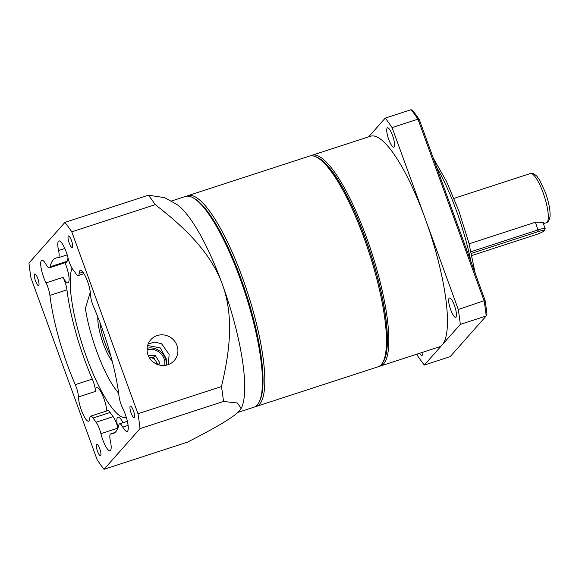 <?xml version="1.0" encoding="UTF-8"?>
<svg xmlns="http://www.w3.org/2000/svg" width="579" height="579" viewBox="0 0 579 579"><rect width="100%" height="100%" fill="white"/><g stroke="black" fill="none" stroke-linecap="round" stroke-linejoin="round"><path stroke-width="0.87" d="M382.712 362.613A109.684 26.533 -108 0 0 365.342 238.172A109.684 26.533 -108 0 0 315.707 156.735M310.728 155.816A110.792 26.8 72 0 1 311.878 155.317A110.792 26.8 72 0 1 366.572 237.607A110.792 26.8 72 0 1 380.454 366.015A110.792 26.8 72 0 1 379.231 366.29M392.511 135.377A10.154 2.454 -108 0 0 387.496 127.836A10.154 2.454 -108 0 0 388.77 139.604A10.154 2.454 -108 0 0 393.785 147.146A10.154 2.454 -108 0 0 392.511 135.377M454.443 305.538A10.154 2.454 -108 0 0 449.427 297.997A10.154 2.454 -108 0 0 450.701 309.765A10.154 2.454 -108 0 0 455.716 317.306A10.154 2.454 -108 0 0 454.443 305.538M380.454 366.015L439.063 346.944A110.792 26.8 -108 0 0 442.313 344.722A110.792 26.8 -108 0 0 425.181 218.536L392.077 127.583A147.725 35.739 -108 0 0 385.23 118.123L368.685 136.825M416.945 354.145L417.481 355.6A147.725 35.739 -108 0 0 424.32 365.06L450.216 356.628L486.201 315.96A147.725 35.739 -108 0 0 484.182 301.058L417.973 119.151A147.725 35.739 -108 0 0 411.126 109.699L385.23 118.123M411.126 109.699L412.892 110.748A146.241 35.377 72 0 1 419.254 119.542L417.973 119.151L392.077 127.583M419.254 119.542L485.079 300.407L458.286 309.49L425.181 218.536A110.792 26.8 -108 0 0 370.488 136.239L311.878 155.317M485.079 300.407A146.241 35.377 72 0 1 486.961 314.259L486.201 315.96L460.305 324.392A147.725 35.739 -108 0 0 458.286 309.49M424.32 365.06L460.305 324.392M419.616 353.27A10.154 2.454 -108 0 0 422.055 355.347A10.154 2.454 -108 0 0 422.808 352.235M147.623 345.475L160.274 347.892L166.086 358.444A64.631 15.633 72 0 1 166.89 365.045M90.302 292.156L85.374 308.52A63.154 15.278 -108 0 0 118.644 393.177M469.091 243.831L535.669 222.162L543.399 222.372L543.326 223.545M471.038 251.727L538.202 229.863A9.235 1.259 -20 0 1 545.179 228.633A9.235 1.259 -20 0 1 545.15 228.821L544.267 230.674A7.759 1.057 160 0 0 538.427 231.549L471.415 253.363M471.892 255.505L535.575 234.777A7.759 1.057 160 0 0 544.267 230.674M176.971 345.46A15.698 15.076 41.5 0 0 150.735 339.772A15.698 15.076 41.5 0 0 148.007 354.884A15.698 15.076 41.5 0 0 174.243 360.572A15.698 15.076 41.5 0 0 176.971 345.46M168.431 364.56L169.111 354.341L161.555 343.752L154.911 342.109L148.144 343.948M192.901 197.714L194.197 198.423A109.684 26.533 72 0 1 240.973 278.651A109.684 26.533 72 0 1 259.942 400.436L259.312 401.768A110.792 26.8 -108 0 0 240.155 278.752A110.792 26.8 -108 0 0 192.901 197.714A110.792 26.8 -108 0 0 185.468 196.455L170.979 201.174M237.875 412.422L254.043 407.16A110.792 26.8 -108 0 0 259.312 401.768M37.801 278.506A6.094 1.476 -108 0 0 34.798 273.983A6.094 1.476 -108 0 0 35.558 281.047A6.094 1.476 -108 0 0 38.569 285.57A6.094 1.476 -108 0 0 37.801 278.506M71.463 240.466A6.094 1.476 -108 0 0 68.46 235.942A6.094 1.476 -108 0 0 69.219 243.006A6.094 1.476 -108 0 0 72.23 247.53A6.094 1.476 -108 0 0 71.463 240.466M133.402 410.627A6.094 1.476 -108 0 0 130.391 406.103A6.094 1.476 -108 0 0 131.151 413.16A6.094 1.476 -108 0 0 134.162 417.691A6.094 1.476 -108 0 0 133.402 410.627M99.74 448.667A6.094 1.476 -108 0 0 96.729 444.144A6.094 1.476 -108 0 0 97.496 451.207A6.094 1.476 -108 0 0 100.5 455.731A6.094 1.476 -108 0 0 99.74 448.667M128.089 425.377L122.813 427.092A14.772 3.575 -108 0 0 127.141 431.427A14.772 3.575 -108 0 0 125.296 414.303A14.772 3.575 -108 0 0 122.922 408.774A11.081 2.678 -108 0 1 121.141 404.634A11.081 2.678 -108 0 1 119.035 396.275A92.329 22.335 -108 0 0 93.682 307.029A11.081 2.678 -108 0 1 90.519 294.718A14.772 3.575 -108 0 0 87.545 281.437A14.772 3.575 -108 0 0 80.257 270.465A14.772 3.575 -108 0 0 79.142 273.353L82.855 272.144M83.933 273.686L78.31 275.517A11.081 2.678 -108 0 1 75.907 273.643A92.329 22.335 -108 0 0 72.874 269.459A11.081 2.678 -108 0 1 68.047 258.017A14.772 3.575 -108 0 0 66.187 251.916A14.772 3.575 -108 0 0 58.899 240.944A14.772 3.575 -108 0 0 58.559 250.548L64.819 248.507M67.178 254.869L58.305 257.749A11.081 2.678 -108 0 1 58.052 257.785A92.329 22.335 -108 0 0 55.91 258.046A92.329 22.335 -108 0 0 50.091 266.781A11.081 2.678 -108 0 1 49.389 267.831A11.081 2.678 -108 0 1 46.146 264.581A14.772 3.575 -108 0 0 41.818 260.246A14.772 3.575 -108 0 0 43.664 277.37A14.772 3.575 -108 0 0 46.038 282.892L63.075 277.348A14.772 3.575 -108 0 0 67.996 282.798A14.772 3.575 -108 0 0 66.144 265.674A14.772 3.575 -108 0 0 64.986 262.75M117.877 428.127L100.912 433.649A11.081 2.678 -108 0 0 99.516 429.075A11.081 2.678 -108 0 0 96.078 422.214L113.115 416.67A11.081 2.678 72 0 1 116.553 423.531A11.081 2.678 72 0 1 117.921 428.011A14.772 3.575 -108 0 1 117.957 417.09A14.772 3.575 -108 0 1 122.98 422.735M78.44 396.955A11.081 2.678 -108 0 0 76.211 386.989A11.081 2.678 -108 0 0 75.277 384.644L92.314 379.093A11.081 2.678 72 0 1 93.248 381.445A11.081 2.678 72 0 1 95.477 391.411L78.44 396.955A14.772 3.575 -108 0 0 81.407 410.236A14.772 3.575 -108 0 0 88.703 421.208A14.772 3.575 -108 0 0 89.817 418.32A11.081 2.678 -108 0 1 90.65 416.156A11.081 2.678 -108 0 1 93.053 418.031A92.329 22.335 -108 0 0 96.078 422.214M106.811 410.895A14.772 3.575 -108 0 0 103.887 398.54A14.772 3.575 -108 0 0 96.599 387.568A14.772 3.575 -108 0 0 95.477 391.411M100.912 433.649A14.772 3.575 -108 0 0 102.772 439.758A14.772 3.575 -108 0 0 110.061 450.73A14.772 3.575 -108 0 0 110.401 441.126A11.081 2.678 -108 0 1 110.654 433.917A11.081 2.678 -108 0 1 110.907 433.888A92.329 22.335 -108 0 0 113.05 433.628A92.329 22.335 -108 0 0 118.869 424.892A11.081 2.678 -108 0 1 119.571 423.842L127.366 421.302M72.013 268.171A81.248 19.657 -108 0 0 86.553 357.2A81.248 19.657 -108 0 0 126.396 417.625M241.211 408.354L237.318 402.984L223.494 401.464A147.725 35.739 -108 0 0 221.468 386.562C229.19 353.798 234.575 317.965 222.437 284.521C210.228 251.127 182.783 226.063 155.259 204.655A147.725 35.739 -108 0 0 148.419 195.203L164.516 197.627L175.184 203.482A110.792 26.8 72 0 1 222.437 284.521A110.792 26.8 72 0 1 241.595 407.536L239.576 410.706C232.917 418.19 210.517 430.32 187.509 442.132L104.025 469.301A147.725 35.739 72 0 1 97.185 459.849L30.976 277.942A147.725 35.739 72 0 1 28.95 263.04L64.935 222.372A147.725 35.739 72 0 1 71.774 231.824L137.983 413.732A147.725 35.739 72 0 1 140.009 428.634L104.025 469.301M63.075 277.348A11.081 2.678 72 0 1 66.961 289.855L49.924 295.399A92.329 22.335 -108 0 0 67.475 365.052A92.329 22.335 -108 0 0 75.277 384.644M66.961 289.855A92.329 22.335 -108 0 0 84.512 359.508A92.329 22.335 -108 0 0 92.314 379.093M49.924 295.399A11.081 2.678 -108 0 0 46.038 282.892M58.305 257.749A11.081 2.678 -108 0 0 58.559 250.548M78.31 275.517A11.081 2.678 -108 0 0 79.142 273.353M122.813 427.092A11.081 2.678 -108 0 0 119.571 423.842M68.076 258.118A92.329 22.335 -108 0 0 67.128 261.238A11.081 2.678 72 0 1 66.426 262.287L49.389 267.831M90.65 416.156L107.687 410.612A11.081 2.678 72 0 1 110.09 412.48A92.329 22.335 -108 0 0 113.115 416.67M148.419 195.203L64.935 222.372M155.259 204.655L71.774 231.824M221.468 386.562L137.983 413.732M223.494 401.464L140.009 428.634M158.11 364.705L155.809 361.043A7.541 7.245 41.5 0 0 149.179 357.395L153.5 357.373L155.201 355.448L148.246 355.492M166.296 365.19A15.698 15.076 41.5 0 0 163.922 355.477A15.698 15.076 41.5 0 0 147.124 348.218M164.726 365.436A13.845 13.303 41.5 0 0 162.728 356.005A13.845 13.303 41.5 0 0 147.066 349.81M158.704 364.893L159.818 362.801L155.201 355.448M156.938 364.263A7.541 7.245 41.5 0 0 155.809 361.043L153.5 357.373M158.125 364.712L159.818 362.801M186.699 196.187A110.792 26.8 72 0 1 187.849 195.68A110.792 26.8 72 0 1 242.543 277.978A110.792 26.8 72 0 1 256.425 406.386A110.792 26.8 72 0 1 255.194 406.661M316.93 157.35L318.653 158.291A109.315 26.446 72 0 1 365.277 238.251A109.315 26.446 72 0 1 384.181 359.624L383.341 361.397A110.792 26.8 -108 0 0 364.184 238.389A110.792 26.8 -108 0 0 316.93 157.35A110.792 26.8 -108 0 0 309.497 156.091L187.849 195.68M256.425 406.386L378.073 366.797A110.792 26.8 -108 0 0 383.341 361.397M470.951 261.592A92.329 22.335 -108 0 0 456.534 211.067A92.329 22.335 -108 0 0 436.486 166.897M99.892 322.351A25.852 6.253 -108 0 0 110.77 355.752M112.232 361.267A27.329 6.608 72 0 1 97.829 317.024M166.086 358.444L165.58 359.016M530.35 173.541C531.754 172.643 533.954 173.57 536.95 176.32L539.577 179.968L545.338 192.344C548.805 202.1 550.376 210.155 550.05 216.51C549.261 220.534 548.031 222.597 546.352 222.705A25.852 6.253 -108 0 0 543.109 192.742A25.852 6.253 -108 0 0 530.35 173.541L454.03 198.373M538.427 231.549L535.423 222.242M50.091 266.781L67.128 261.238M110.09 412.48L93.053 418.031M114.939 432.578L110.907 433.888M475.171 273.179L468.831 242.84L458.763 210.669L446.387 181.162L433.338 158.248M543.37 223.668L546.352 222.705M545.179 228.633L542.762 222.003M115.04 432.491L110.654 433.917"/></g></svg>
